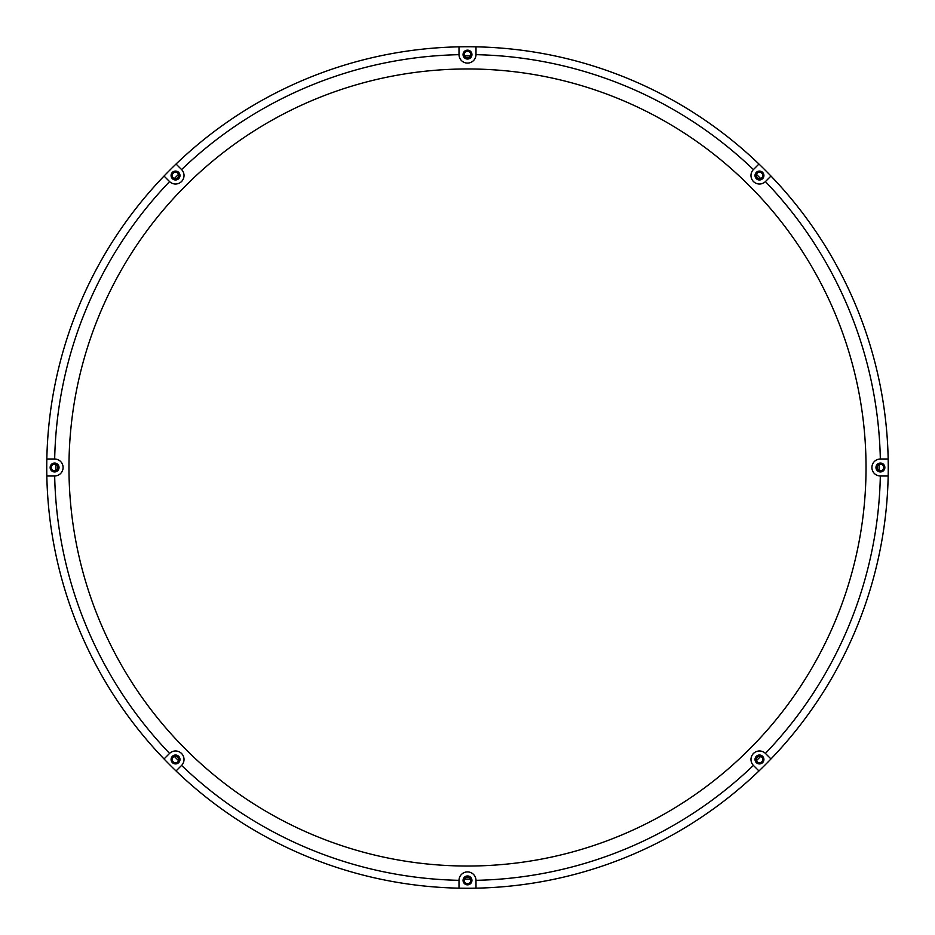 <?xml version="1.0" encoding="UTF-8"?>
<svg xmlns="http://www.w3.org/2000/svg" width="935" height="935" viewBox="0 0 935 935"><rect width="100%" height="100%" fill="white"/><g stroke="black" fill="none" stroke-linecap="round" stroke-linejoin="round"><path stroke-width="1.4" d="M464.227 880.408A3.272 3.272 0 0 0 467.5 883.68A3.272 3.272 0 0 0 470.772 880.408A3.272 3.272 0 0 0 467.5 877.147A3.272 3.272 0 0 0 464.227 880.408M172.262 759.477A3.272 3.272 0 0 0 175.523 762.738A3.272 3.272 0 0 0 178.795 759.477A3.272 3.272 0 0 0 175.523 756.205A3.272 3.272 0 0 0 172.262 759.477M51.32 467.5A3.272 3.272 0 0 0 54.592 470.772A3.272 3.272 0 0 0 57.853 467.5A3.272 3.272 0 0 0 54.592 464.227A3.272 3.272 0 0 0 51.32 467.5M172.262 175.523A3.272 3.272 0 0 0 175.523 178.795A3.272 3.272 0 0 0 178.795 175.523A3.272 3.272 0 0 0 175.523 172.262A3.272 3.272 0 0 0 172.262 175.523M464.227 54.592A3.272 3.272 0 0 0 467.5 57.853A3.272 3.272 0 0 0 470.772 54.592A3.272 3.272 0 0 0 467.5 51.32A3.272 3.272 0 0 0 464.227 54.592M756.205 175.523A3.272 3.272 0 0 0 759.477 178.795A3.272 3.272 0 0 0 762.738 175.523A3.272 3.272 0 0 0 759.477 172.262A3.272 3.272 0 0 0 756.205 175.523M877.147 467.5A3.272 3.272 0 0 0 880.408 470.772A3.272 3.272 0 0 0 883.68 467.5A3.272 3.272 0 0 0 880.408 464.227A3.272 3.272 0 0 0 877.147 467.5M756.205 759.477A3.272 3.272 0 0 0 759.477 762.738A3.272 3.272 0 0 0 762.738 759.477A3.272 3.272 0 0 0 759.477 756.205A3.272 3.272 0 0 0 756.205 759.477M467.5 879.099A411.599 411.599 0 0 1 464.508 879.087A411.599 411.599 0 0 0 470.492 879.087A411.599 411.599 0 0 1 467.5 879.099M178.573 760.658A411.599 411.599 0 0 1 174.342 756.427A411.599 411.599 0 0 0 178.573 760.658M55.913 470.492A411.599 411.599 0 0 1 55.913 464.508A411.599 411.599 0 0 0 55.913 470.492M174.342 178.573A411.599 411.599 0 0 1 178.573 174.342A411.599 411.599 0 0 0 174.342 178.573M464.508 55.913A411.599 411.599 0 0 1 470.492 55.913A411.599 411.599 0 0 0 464.508 55.913M756.427 174.342A411.599 411.599 0 0 1 760.658 178.573A411.599 411.599 0 0 0 756.427 174.342M879.087 464.508A411.599 411.599 0 0 1 879.087 470.492A411.599 411.599 0 0 0 879.087 464.508M760.658 756.427A411.599 411.599 0 0 1 756.427 760.658A411.599 411.599 0 0 0 760.658 756.427M471.941 880.408A4.441 4.441 0 0 0 467.5 875.966A4.441 4.441 0 0 0 463.059 880.408A4.441 4.441 0 0 0 467.5 884.849A4.441 4.441 0 0 0 471.941 880.408M179.976 759.477A4.441 4.441 0 0 0 175.523 755.024A4.441 4.441 0 0 0 171.082 759.477A4.441 4.441 0 0 0 175.523 763.918A4.441 4.441 0 0 0 179.976 759.477M179.976 175.523A4.441 4.441 0 0 0 175.523 171.082A4.441 4.441 0 0 0 171.082 175.523A4.441 4.441 0 0 0 175.523 179.976A4.441 4.441 0 0 0 179.976 175.523M471.941 54.592A4.441 4.441 0 0 0 467.5 50.151A4.441 4.441 0 0 0 463.059 54.592A4.441 4.441 0 0 0 467.5 59.034A4.441 4.441 0 0 0 471.941 54.592M763.918 175.523A4.441 4.441 0 0 0 759.477 171.082A4.441 4.441 0 0 0 755.024 175.523A4.441 4.441 0 0 0 759.477 179.976A4.441 4.441 0 0 0 763.918 175.523M765.414 181.6L770.966 176.049A420.75 420.75 0 0 0 758.951 164.034L753.4 169.586A8.497 8.497 0 0 0 756.181 183.353A8.497 8.497 0 0 0 765.414 181.6A412.908 412.908 0 0 1 880.326 459.003A8.497 8.497 0 0 0 871.911 467.5A8.497 8.497 0 0 0 880.326 475.997L888.168 475.997A420.75 420.75 0 0 0 888.168 459.003L880.326 459.003M884.849 467.5A4.441 4.441 0 0 0 880.408 463.059A4.441 4.441 0 0 0 875.966 467.5A4.441 4.441 0 0 0 880.408 471.941A4.441 4.441 0 0 0 884.849 467.5M763.918 759.477A4.441 4.441 0 0 0 759.477 755.024A4.441 4.441 0 0 0 755.024 759.477A4.441 4.441 0 0 0 759.477 763.918A4.441 4.441 0 0 0 763.918 759.477M753.4 765.414L758.951 770.966A420.75 420.75 0 0 0 770.966 758.951L765.414 753.4A8.497 8.497 0 0 0 750.98 759.477A8.497 8.497 0 0 0 753.4 765.414A412.908 412.908 0 0 1 475.997 880.326A8.497 8.497 0 0 0 467.5 871.911A8.497 8.497 0 0 0 459.003 880.326L459.003 888.168A420.75 420.75 0 0 1 176.049 770.966L181.6 765.414A8.497 8.497 0 0 0 181.53 753.47A8.497 8.497 0 0 0 169.586 753.4L164.034 758.951A420.75 420.75 0 0 1 46.832 475.997L54.674 475.997A8.497 8.497 0 0 0 63.089 467.5A8.497 8.497 0 0 0 54.674 459.003L46.832 459.003A420.75 420.75 0 0 1 164.034 176.049L169.586 181.6A8.497 8.497 0 0 0 181.53 181.53A8.497 8.497 0 0 0 181.6 169.586L176.049 164.034A420.75 420.75 0 0 0 164.034 176.049L169.527 181.53M758.951 164.034A420.75 420.75 0 0 0 459.003 46.832L459.003 54.674A8.497 8.497 0 0 0 467.5 63.089A8.497 8.497 0 0 0 475.997 54.674L475.997 46.832A420.75 420.75 0 0 1 758.951 164.034L753.47 169.527M459.003 888.168A420.75 420.75 0 0 0 475.997 888.168L475.997 880.326M59.034 467.5A4.441 4.441 0 0 0 54.592 463.059A4.441 4.441 0 0 0 50.151 467.5A4.441 4.441 0 0 0 54.592 471.941A4.441 4.441 0 0 0 59.034 467.5M467.5 68.968A398.532 398.532 0 0 0 68.968 467.5A398.532 398.532 0 0 0 467.5 866.032A398.532 398.532 0 0 0 866.032 467.5A398.532 398.532 0 0 0 467.5 68.968M770.685 176.318L770.966 176.049A420.75 420.75 0 0 1 888.168 459.003A420.75 420.75 0 0 0 770.966 176.049M758.682 770.685L758.951 770.966A420.75 420.75 0 0 1 475.997 888.168A420.75 420.75 0 0 0 758.951 770.966M164.034 758.951A420.75 420.75 0 0 0 176.049 770.966L181.53 765.473M46.832 459.003A420.75 420.75 0 0 0 46.832 475.997M765.473 753.47L770.966 758.951A420.75 420.75 0 0 0 888.168 475.997A420.75 420.75 0 0 1 770.966 758.951M176.049 164.034A420.75 420.75 0 0 1 459.003 46.832A420.75 420.75 0 0 0 176.049 164.034L176.318 164.315M181.6 765.414A412.908 412.908 0 0 0 459.003 880.326M54.674 475.997A412.908 412.908 0 0 0 169.586 753.4M169.586 181.6A412.908 412.908 0 0 0 54.674 459.003M765.414 753.4A412.908 412.908 0 0 0 880.326 475.997M753.4 169.586A412.908 412.908 0 0 0 475.997 54.674M459.003 54.674A412.908 412.908 0 0 0 181.6 169.586"/></g></svg>
